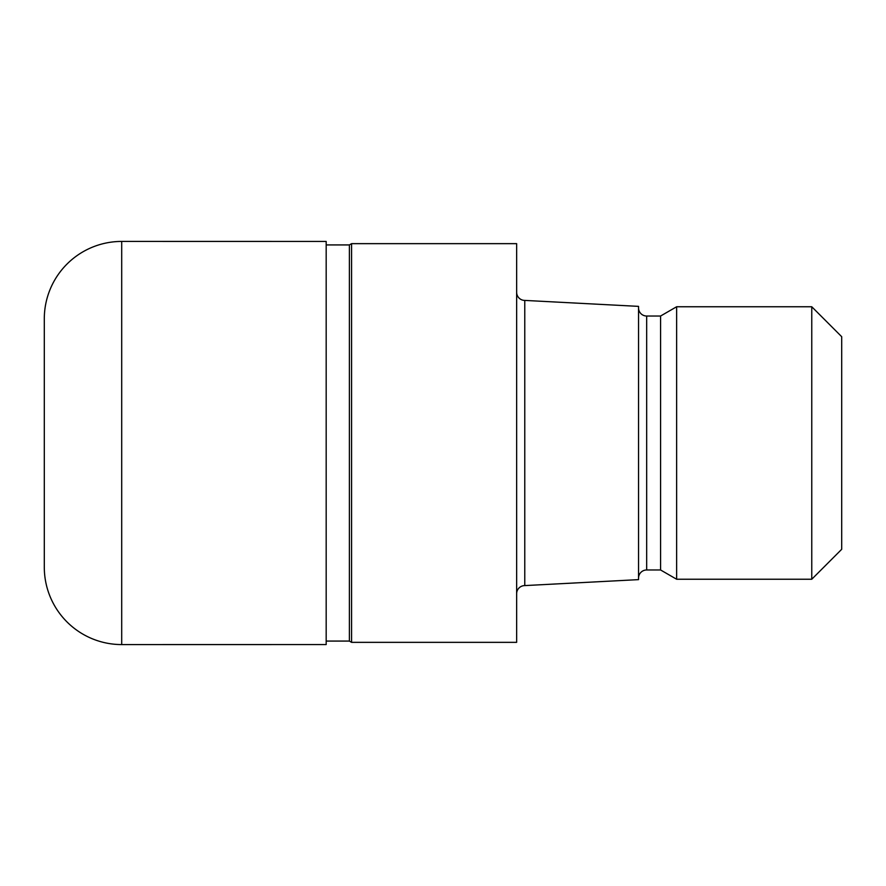 <?xml version="1.0" encoding="UTF-8"?>
<svg xmlns="http://www.w3.org/2000/svg" width="886" height="886" viewBox="0 0 886 886"><rect width="100%" height="100%" fill="white"/><g stroke="black" fill="none" stroke-linecap="round" stroke-linejoin="round"><path stroke-width="1.33" d="M349.383 641.076L349.383 244.924L351.576 243.65L516.649 243.65L516.649 642.35L351.576 642.35L349.383 641.076L326.181 641.076M326.181 244.924L349.383 244.924M516.649 292.28A8.129 8.129 0 0 0 524.767 300.409L638.54 306.368L638.54 579.632L524.767 585.591L524.767 300.409M524.767 585.591A8.129 8.129 0 0 0 516.649 593.72M638.54 307.896A8.129 8.129 0 0 0 646.669 316.025L660.579 316.025L676.638 306.755L811.764 306.755L841.7 336.702L841.7 549.298L811.764 579.245L676.638 579.245L660.579 569.975L646.669 569.975A8.129 8.129 0 0 0 638.54 578.104M660.579 569.975L660.579 316.025M676.638 579.245L676.638 306.755M811.764 579.245L811.764 306.755M351.576 642.35L351.576 243.65M121.703 241.424A77.403 77.403 0 0 0 44.3 318.827L44.3 567.173A77.403 77.403 0 0 0 121.703 644.576L121.703 241.424L326.181 241.435L326.181 644.565L121.703 644.576M646.669 569.975L646.669 316.025"/></g></svg>

